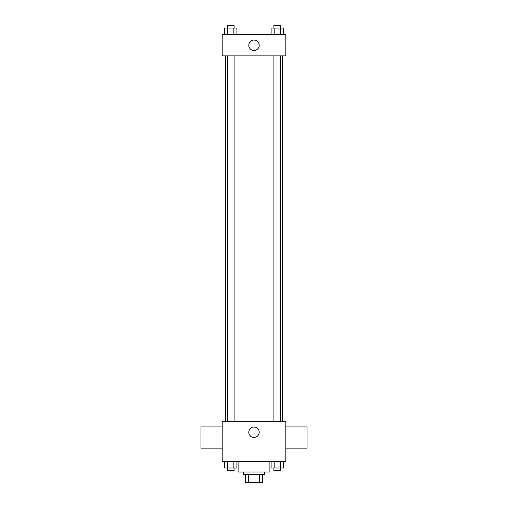 <?xml version="1.0" encoding="UTF-8"?>
<svg xmlns="http://www.w3.org/2000/svg" width="508" height="508" viewBox="0 0 508 508"><rect width="100%" height="100%" fill="white"/><g stroke="black" fill="none" stroke-linecap="round" stroke-linejoin="round"><path stroke-width="0.76" d="M259.575 474.65L259.575 482.6L245.383 482.6L245.383 474.65M259.575 482.6L262.617 482.6L262.617 474.65L262.617 482.6M264.604 471.995L264.604 474.65L243.395 474.65L243.395 471.995M248.425 474.65L248.425 482.6M238.1 461.397L238.1 471.995L269.9 471.995L269.9 461.397M285.807 461.397L222.193 461.397L222.193 421.64L285.807 421.64L285.807 461.397M259.213 432.245A5.213 5.213 0 0 1 251.397 436.753A5.213 5.213 0 0 1 251.397 427.73A5.213 5.213 0 0 1 259.213 432.245M285.807 448.145L307.01 448.145L307.01 426.942L285.807 426.942M222.193 426.942L200.99 426.942L200.99 448.145L222.193 448.145M282.518 55.88L282.518 421.64M273.907 421.64L273.907 55.88M234.093 55.88L234.093 421.64M285.807 55.88L222.193 55.88L222.193 34.677L285.807 34.677L285.807 55.88M259.213 45.276A5.213 5.213 0 0 1 251.397 49.79A5.213 5.213 0 0 1 251.397 40.767A5.213 5.213 0 0 1 259.213 45.276M283.337 34.677L283.337 28.048L271.094 28.048L271.094 34.677M280.276 28.048L280.276 34.677M274.155 28.048L274.155 34.677M273.907 28.048L273.907 25.4L280.53 25.4L280.53 28.048M236.906 34.677L236.906 28.048L224.663 28.048L224.663 34.677M233.845 28.048L233.845 34.677M227.724 28.048L227.724 34.677M227.47 28.048L227.47 25.4L234.093 25.4L234.093 28.048M283.337 461.397L283.337 468.02L271.094 468.02L271.094 461.397M280.276 461.397L280.276 468.02M274.155 461.397L274.155 468.02M280.53 468.02L280.53 470.675L273.907 470.675L273.907 468.02M236.906 461.397L236.906 468.02L224.663 468.02L224.663 461.397M233.845 461.397L233.845 468.02M227.724 461.397L227.724 468.02M234.093 468.02L234.093 470.675L227.47 470.675L227.47 468.02M225.482 55.88L225.482 421.64M280.53 421.64L280.53 55.88M227.47 55.88L227.47 421.64"/></g></svg>
